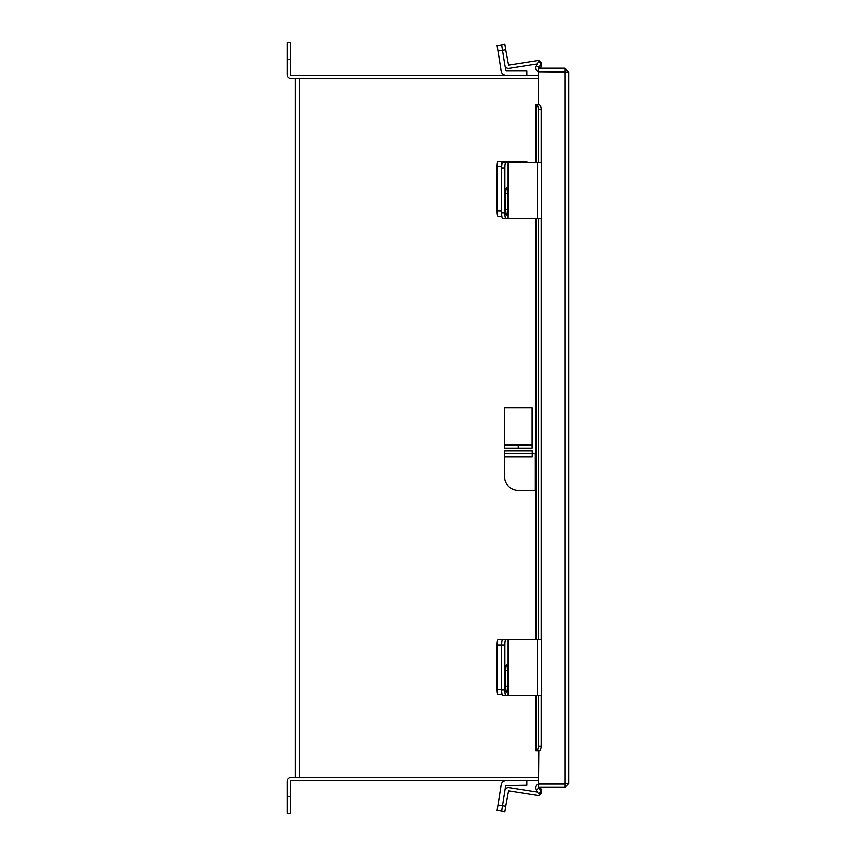 <?xml version="1.0" encoding="UTF-8"?>
<svg xmlns="http://www.w3.org/2000/svg" width="856" height="856" viewBox="0 0 856 856"><rect width="100%" height="100%" fill="white"/><g stroke="black" fill="none" stroke-linecap="round" stroke-linejoin="round"><path stroke-width="1.28" d="M538.552 78.624L295.406 78.624L295.406 777.376L538.552 777.376M535.556 695.382L535.556 750.691L539.248 750.659M539.248 104.924L538.552 104.903L538.552 71.84L568.844 72.097L568.844 783.486L538.552 783.754L538.852 750.691M568.844 783.486L564.981 787.36L538.552 787.36L538.552 784.064L564.981 784.064L565.548 783.486M568.844 72.097L564.981 68.234L538.552 68.234L538.552 71.519L564.981 71.519L565.548 72.097M564.981 787.36L564.981 784.064M564.981 68.234L564.981 71.519M538.552 71.455A3.692 3.692 0 0 1 536.049 65.987L538.36 61.974L541.217 63.622L538.905 67.635L539.248 68.234M535.556 162.629L535.556 104.903L539.013 104.903A4.408 2.204 90 0 1 541.217 109.311L538.36 109.311A4.408 2.204 -90 0 0 536.156 104.903M538.36 746.282L541.217 746.282A4.408 2.204 90 0 1 539.013 750.691L536.156 750.691A4.408 2.204 -90 0 0 538.36 746.282L538.36 695.382M536.049 695.382L536.156 750.691M538.36 639.614L538.36 218.398M538.36 162.629L538.36 109.311M541.217 746.282L541.217 695.382M541.217 639.614L541.217 218.398M541.217 162.629L541.217 109.311M539.248 787.36L538.905 787.948L541.217 791.961L538.36 793.608L536.049 789.596A3.692 3.692 0 0 1 538.552 784.128M506.078 639.614L508.111 639.614L508.111 695.382L537.258 695.382L537.258 639.614L508.111 639.614M502.087 694.719L497.967 694.719A5.511 0.867 -90 0 1 497.111 689.208L497.111 645.124A5.511 0.867 -90 0 1 497.967 639.614L505.682 639.614M502.493 639.614A5.511 0.867 90 0 0 501.637 645.124A5.511 0.867 -90 0 1 502.493 639.614L505.725 639.614A5.511 0.867 90 0 0 504.858 645.124L497.111 645.124M497.111 689.208L501.637 689.208L501.637 645.124L501.637 689.872L504.858 689.872L504.858 645.124M526.847 780.672L526.847 785.262L505.682 785.594L501.637 811.178L497.111 810.461L501.156 784.877A4.986 4.986 0 0 1 506.078 780.672M537.482 792.078L509.074 787.584A3.659 3.659 0 0 0 504.89 790.623L502.493 805.731L505.725 806.245L508.571 790.805L537.258 795.342A3.659 3.659 0 0 0 541.388 790.912L540.575 787.36M505.725 806.245L504.858 811.681L501.637 811.178L502.493 805.731L497.967 805.015M508.111 695.382L502.493 695.382A5.511 0.867 -90 0 1 501.637 689.872M507.394 670.537A5.842 0.909 90 0 0 506.485 664.695A5.842 0.909 90 0 0 505.575 670.537L505.575 686.405A5.842 0.909 90 0 0 506.485 692.247A5.842 0.909 90 0 0 507.394 686.405L507.394 670.537L505.575 670.537M504.858 689.872A5.511 0.867 90 0 0 505.725 695.382M537.258 639.614L541.484 639.614L541.484 695.382L537.258 695.382M501.637 811.178L497.111 810.461M526.847 162.629L526.847 161.281L505.682 161.281L505.682 162.629M501.83 216.386L497.967 216.386A5.511 0.867 -90 0 1 497.111 210.876L497.111 166.792A5.511 0.867 -90 0 1 497.967 161.281L505.682 161.281M502.493 161.281A5.511 0.867 90 0 0 501.637 166.792L497.111 166.792M497.111 210.876L501.637 210.876L501.637 166.792M537.215 63.965L509.074 68.416A3.659 3.659 0 0 1 504.89 65.377L506.078 70.738L526.847 70.738L526.847 75.328M504.89 65.377L502.493 50.269L497.967 50.986L501.156 71.123A4.986 4.986 0 0 0 506.078 75.328M497.967 50.986L497.111 45.539L504.858 44.319L505.725 49.755L502.493 50.269L501.637 44.822M508.571 218.398L537.258 218.398L537.258 162.629L508.111 162.629L508.111 218.398L508.571 162.629M508.111 218.398L502.493 218.398A5.511 0.867 -90 0 1 501.637 212.887L501.637 168.14A5.511 0.867 -90 0 1 502.493 162.629L508.111 162.629M507.394 193.552A5.842 0.909 90 0 0 506.485 187.71A5.842 0.909 90 0 0 505.575 193.552L505.575 209.42A5.842 0.909 90 0 0 506.485 215.263A5.842 0.909 90 0 0 507.394 209.42L507.394 193.552L505.575 193.552M505.725 162.629A5.511 0.867 90 0 0 504.858 168.14L501.637 168.14M501.637 212.887L504.858 212.887L504.858 168.14M504.858 212.887A5.511 0.867 90 0 0 505.725 218.398M537.258 162.629L541.484 162.629L541.484 218.398L537.258 218.398M505.725 49.755L508.571 65.195L537.258 60.658A3.659 3.659 0 0 1 541.388 65.088L540.671 68.234M538.552 75.328L291.019 75.328A0.578 0.578 0 0 1 290.452 74.75L290.452 59.332L287.156 59.332L287.156 74.75A3.863 3.863 0 0 0 291.019 78.624L299.268 78.624L299.268 777.376L291.019 777.376A3.863 3.863 0 0 0 287.156 781.25L287.156 796.668L290.452 796.668L290.452 781.25A0.578 0.578 0 0 1 291.019 780.672L538.552 780.672M290.452 796.668L290.452 813.2L287.156 813.2L287.156 796.668M287.156 59.332L287.156 42.8L290.452 42.8L290.452 59.332M535.556 490.36L518.383 490.36A13.889 13.889 0 0 1 504.494 476.471L504.494 456.986L532.261 456.986L532.261 453.455L535.556 453.455M504.494 453.455L504.494 450.812L532.261 450.812L532.261 453.455L504.494 453.455L504.494 456.986M532.132 448.062L518.469 448.062L518.469 445.409L532.132 445.409L532.132 448.062L532.132 407.938L504.58 407.938L504.58 445.409L518.244 445.409L518.244 448.062L504.58 448.062L504.58 445.409M564.981 71.84L564.981 783.754M539.013 67.442L536.156 65.794M536.049 639.614L536.049 218.398M536.049 162.629L536.049 104.903M536.156 789.788L539.013 788.141M508.571 695.382L508.571 639.614M505.575 686.405L507.394 686.405M506.078 162.629L506.078 161.281M505.575 209.42L507.394 209.42M535.353 490.36L535.353 453.455M532.132 444.842L504.58 444.842M535.556 218.398L535.556 639.614"/></g></svg>

